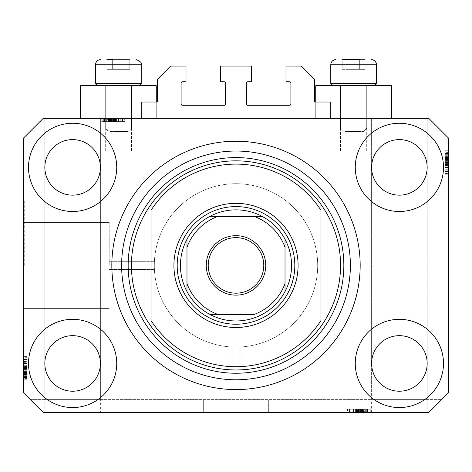 <?xml version="1.0" encoding="UTF-8"?>
<svg xmlns="http://www.w3.org/2000/svg" width="472" height="472" viewBox="0 0 472 472"><rect width="100%" height="100%" fill="white"/><g stroke="black" fill="none" stroke-linecap="round" stroke-linejoin="round"><path stroke-width="0.35" stroke-dasharray="2.36 1.77" d="M141.234 102.023L141.234 118.366L330.766 118.366L330.766 102.023L315.733 102.023A1.31 1.31 0 0 1 314.423 100.719L314.423 79.148L301.354 66.08L285.997 66.08L285.997 81.762L289.59 81.762A1.31 1.31 0 0 1 290.899 83.072L290.899 103.987A1.31 1.31 0 0 1 289.59 105.291L247.765 105.291A1.31 1.31 0 0 1 246.455 103.987L246.455 83.072A1.31 1.31 0 0 1 247.765 81.762L251.358 81.762L251.358 66.08L220.642 66.08L220.642 81.762L224.235 81.762A1.31 1.31 0 0 1 225.545 83.072L225.545 103.987A1.31 1.31 0 0 1 224.235 105.291L182.41 105.291A1.31 1.31 0 0 1 181.1 103.987L181.1 83.072A1.31 1.31 0 0 1 182.41 81.762L186.003 81.762L186.003 66.08L170.646 66.08L157.577 79.148L157.577 100.719A1.31 1.31 0 0 1 156.267 102.023L141.234 102.023M141.234 118.366L330.766 118.366M236 347.103L240.083 346.997L240.083 400.038L231.917 400.038L240.083 400.038L231.917 400.038L240.083 400.038L240.083 346.997L231.917 346.997L231.917 400.038L231.917 346.997L236 347.103A81.691 81.691 0 0 0 317.691 265.411A81.691 81.691 0 0 0 236 183.714A81.691 81.691 0 0 0 154.309 265.411C154.421 270.674 154.421 270.674 154.309 265.411C154.421 270.674 154.421 270.674 154.309 265.411C154.421 270.674 154.421 270.674 154.309 265.411C154.421 270.674 154.421 270.674 154.309 265.411A81.691 81.691 0 0 0 236 347.103A81.691 81.691 0 0 0 317.691 265.411A81.691 81.691 0 0 0 236 183.714A81.691 81.691 0 0 0 154.309 265.411A81.691 81.691 0 0 0 236 347.103M268.674 400.038L268.674 412.457L203.326 412.457L268.674 412.457L203.326 412.457L268.674 412.457L268.674 400.038L203.326 400.038L203.326 412.457L203.326 400.038L268.674 400.038M231.917 346.997L240.083 346.997L231.917 346.997M109.215 265.411L109.215 222.406L109.215 265.411M24.255 265.411L24.255 200.057L24.255 265.411M23.6 265.411L23.6 200.057L23.6 265.411M44.84 412.457L44.84 363.44L44.84 399.383L100.388 399.383L100.388 363.44C101.51 371.564 93.173 390.834 72.617 391.217C52.056 390.834 43.725 371.564 44.84 363.44A27.777 27.777 0 0 1 72.617 335.663A27.777 27.777 0 0 1 100.388 363.44C101.51 371.564 93.173 390.834 72.617 391.217C52.056 390.834 43.725 371.564 44.84 363.44C43.725 355.316 52.056 336.046 72.617 335.663C93.173 336.046 101.51 355.316 100.388 363.44A27.777 27.777 0 0 1 72.617 391.217A27.777 27.777 0 0 1 44.84 363.44C43.725 355.316 52.056 336.046 72.617 335.663C93.173 336.046 101.51 355.316 100.388 363.44C101.51 355.316 93.173 336.046 72.617 335.663C52.056 336.046 43.725 355.316 44.84 363.44L44.84 167.377L44.84 363.44C43.725 371.564 52.056 390.834 72.617 391.217C93.173 390.834 101.51 371.564 100.388 363.44L100.388 167.377C101.51 175.501 93.173 194.777 72.617 195.154C52.056 194.777 43.725 175.501 44.84 167.377A27.777 27.777 0 0 1 72.617 139.606A27.777 27.777 0 0 1 100.388 167.377C101.51 175.501 93.173 194.777 72.617 195.154C52.056 194.777 43.725 175.501 44.84 167.377C43.725 159.253 52.056 139.983 72.617 139.606C93.173 139.983 101.51 159.253 100.388 167.377A27.777 27.777 0 0 1 72.617 195.154A27.777 27.777 0 0 1 44.84 167.377C43.725 159.253 52.056 139.983 72.617 139.606C93.173 139.983 101.51 159.253 100.388 167.377C101.51 159.253 93.173 139.983 72.617 139.606C52.056 139.983 43.725 159.253 44.84 167.377L44.84 118.366L44.84 167.377C43.725 175.501 52.056 194.777 72.617 195.154C93.173 194.777 101.51 175.501 100.388 167.377C101.51 159.253 93.173 139.983 72.617 139.606C52.056 139.983 43.725 159.253 44.84 167.377C43.725 175.501 52.056 194.777 72.617 195.154C93.173 194.777 101.51 175.501 100.388 167.377L100.388 118.366L44.84 118.366L100.388 118.366L44.84 118.366L100.388 118.366L100.388 363.44C101.51 355.316 93.173 336.046 72.617 335.663C52.056 336.046 43.725 355.316 44.84 363.44C43.725 371.564 52.056 390.834 72.617 391.217C93.173 390.834 101.51 371.564 100.388 363.44L100.388 412.457L44.84 412.457L100.388 412.457M371.611 412.457L371.611 363.44L371.611 399.383L427.16 399.383L427.16 363.44C428.275 371.564 419.944 390.834 399.383 391.217C378.827 390.834 370.49 371.564 371.611 363.44A27.777 27.777 0 0 1 399.383 335.663A27.777 27.777 0 0 1 427.16 363.44C428.275 371.564 419.944 390.834 399.383 391.217C378.827 390.834 370.49 371.564 371.611 363.44C370.49 355.316 378.827 336.046 399.383 335.663C419.944 336.046 428.275 355.316 427.16 363.44A27.777 27.777 0 0 1 399.383 391.217A27.777 27.777 0 0 1 371.611 363.44C370.49 355.316 378.827 336.046 399.383 335.663C419.944 336.046 428.275 355.316 427.16 363.44C428.275 355.316 419.944 336.046 399.383 335.663C378.827 336.046 370.49 355.316 371.611 363.44L371.611 167.377L371.611 363.44C370.49 371.564 378.827 390.834 399.383 391.217C419.944 390.834 428.275 371.564 427.16 363.44L427.16 167.377C428.275 175.501 419.944 194.777 399.383 195.154C378.827 194.777 370.49 175.501 371.611 167.377A27.777 27.777 0 0 1 399.383 139.606A27.777 27.777 0 0 1 427.16 167.377C428.275 175.501 419.944 194.777 399.383 195.154C378.827 194.777 370.49 175.501 371.611 167.377C370.49 159.253 378.827 139.983 399.383 139.606C419.944 139.983 428.275 159.253 427.16 167.377A27.777 27.777 0 0 1 399.383 195.154A27.777 27.777 0 0 1 371.611 167.377C370.49 159.253 378.827 139.983 399.383 139.606C419.944 139.983 428.275 159.253 427.16 167.377C428.275 159.253 419.944 139.983 399.383 139.606C378.827 139.983 370.49 159.253 371.611 167.377L371.611 118.366L371.611 167.377C370.49 175.501 378.827 194.777 399.383 195.154C419.944 194.777 428.275 175.501 427.16 167.377C428.275 159.253 419.944 139.983 399.383 139.606C378.827 139.983 370.49 159.253 371.611 167.377C370.49 175.501 378.827 194.777 399.383 195.154C419.944 194.777 428.275 175.501 427.16 167.377L427.16 118.366L371.611 118.366L427.16 118.366L371.611 118.366L427.16 118.366L427.16 363.44C428.275 355.316 419.944 336.046 399.383 335.663C378.827 336.046 370.49 355.316 371.611 363.44C370.49 371.564 378.827 390.834 399.383 391.217C419.944 390.834 428.275 371.564 427.16 363.44L427.16 412.457L371.611 412.457L427.16 412.457M28.503 363.44A44.114 44.114 0 0 0 72.617 407.554A44.114 44.114 0 0 0 116.731 363.44A44.114 44.114 0 0 0 72.617 319.326A44.114 44.114 0 0 0 28.503 363.44A44.114 44.114 0 0 0 72.617 407.554A44.114 44.114 0 0 0 116.731 363.44A44.114 44.114 0 0 0 72.617 319.326A44.114 44.114 0 0 0 28.503 363.44A44.114 44.114 0 0 0 72.617 407.554A44.114 44.114 0 0 0 116.731 363.44A44.114 44.114 0 0 0 72.617 319.326A44.114 44.114 0 0 0 28.503 363.44M355.268 363.44A44.114 44.114 0 0 0 399.383 407.554A44.114 44.114 0 0 0 443.497 363.44A44.114 44.114 0 0 0 399.383 319.326A44.114 44.114 0 0 0 355.268 363.44A44.114 44.114 0 0 0 399.383 407.554A44.114 44.114 0 0 0 443.497 363.44A44.114 44.114 0 0 0 399.383 319.326A44.114 44.114 0 0 0 355.268 363.44A44.114 44.114 0 0 0 399.383 407.554A44.114 44.114 0 0 0 443.497 363.44A44.114 44.114 0 0 0 399.383 319.326A44.114 44.114 0 0 0 355.268 363.44M355.268 167.377A44.114 44.114 0 0 0 399.383 211.491A44.114 44.114 0 0 0 443.497 167.377A44.114 44.114 0 0 0 399.383 123.263A44.114 44.114 0 0 0 355.268 167.377A44.114 44.114 0 0 0 399.383 211.491A44.114 44.114 0 0 0 443.497 167.377A44.114 44.114 0 0 0 399.383 123.263A44.114 44.114 0 0 0 355.268 167.377A44.114 44.114 0 0 0 399.383 211.491A44.114 44.114 0 0 0 443.497 167.377A44.114 44.114 0 0 0 399.383 123.263A44.114 44.114 0 0 0 355.268 167.377M28.503 167.377A44.114 44.114 0 0 0 72.617 211.491A44.114 44.114 0 0 0 116.731 167.377A44.114 44.114 0 0 0 72.617 123.263A44.114 44.114 0 0 0 28.503 167.377A44.114 44.114 0 0 0 72.617 211.491A44.114 44.114 0 0 0 116.731 167.377A44.114 44.114 0 0 0 72.617 123.263A44.114 44.114 0 0 0 28.503 167.377A44.114 44.114 0 0 0 72.617 211.491A44.114 44.114 0 0 0 116.731 167.377A44.114 44.114 0 0 0 72.617 123.263A44.114 44.114 0 0 0 28.503 167.377M315.733 102.023L315.733 118.366L315.733 85.686L391.542 85.686L353.634 85.686L391.542 85.686L391.542 118.366L315.733 118.366L391.542 118.366M353.634 151.04L366.709 151.04L353.634 151.04M156.267 102.023L156.267 118.366L118.366 118.366L156.267 118.366L156.267 85.686L80.458 85.686L131.434 85.686L80.458 85.686L80.458 118.366L156.267 118.366L80.458 118.366M118.366 151.04L105.291 151.04L118.366 151.04M111.829 265.411A124.171 124.171 0 0 0 236 389.583A124.171 124.171 0 0 0 360.171 265.411A124.171 124.171 0 0 0 236 141.234A124.171 124.171 0 0 0 111.829 265.411A124.171 124.171 0 0 1 236 141.234A124.171 124.171 0 0 1 360.171 265.411A124.171 124.171 0 0 1 236 389.583A124.171 124.171 0 0 1 111.829 265.411A124.171 124.171 0 0 1 236 141.234A124.171 124.171 0 0 1 360.171 265.411A124.171 124.171 0 0 1 236 389.583A124.171 124.171 0 0 1 111.829 265.411M43.206 412.457L428.794 412.457L43.206 412.457L428.794 412.457L448.4 392.851L448.4 137.971L428.794 118.366L43.206 118.366L23.6 137.971L23.6 392.851L43.206 412.457M363.611 412.457L346.802 412.457L363.611 412.457L363.611 409.189L370.272 409.189L370.272 412.457L346.802 412.457L370.272 412.457L346.802 412.457L370.272 412.457L353.044 412.457L370.272 412.457L364.927 412.457L370.272 412.457L370.272 409.189L361.658 409.189L361.658 412.457M358.413 409.189L369.977 409.189L347.103 409.189L369.977 409.189L347.103 409.189L347.103 412.457L369.977 412.457L347.103 412.457L369.977 412.457L347.103 412.457L369.977 412.457L347.103 412.457L369.977 412.457L347.103 412.457L347.522 412.457L347.522 409.189L358.413 409.189L358.413 412.457M361.658 409.189L353.044 409.189L370.272 409.189L364.927 409.189L364.626 412.457L367.894 412.457L353.044 412.457L364.909 412.457L364.927 409.189L364.626 409.189L364.626 412.457M120.236 118.366L102.023 118.366L124.897 118.366L102.023 118.366L120.236 118.366L120.236 121.629L102.023 121.629L102.023 118.366L125.198 118.366L101.728 118.366L125.198 118.366L101.728 118.366L124.897 118.366L102.023 118.366L124.897 118.366L124.478 118.366L124.478 121.629L113.587 121.629L113.587 118.366M107.374 121.629L118.956 121.629L101.728 121.629L118.956 121.629L101.728 121.629L107.073 121.629L107.091 118.366L101.728 118.366L118.956 118.366L107.091 118.366L107.073 121.629L107.374 121.629L107.374 118.366M119.145 121.629L108.743 121.629L108.725 118.366L102.023 118.366L124.897 118.366L104.695 118.366L122.224 118.366L104.695 118.366L108.725 118.366L108.743 121.629L102.023 121.629L102.023 118.366L124.897 118.366L101.728 118.366L124.897 118.366L124.897 121.629L124.897 118.366L124.897 121.629L102.023 121.629L102.023 118.366L102.023 121.629L102.023 118.366L102.023 121.629L102.023 118.366L102.023 121.629L105.291 121.629L105.291 118.366L105.291 121.629L105.291 118.366L105.291 121.629L105.291 118.366L105.291 121.629L102.023 121.629L102.023 118.366L102.023 121.629L124.897 121.629L124.897 118.366L124.897 121.629L124.478 121.629L124.897 121.629L124.897 118.366L124.897 121.629L119.145 121.629L119.145 118.366M448.4 169.247L448.4 151.04L448.4 173.914L448.4 151.04L448.4 169.247L445.131 169.247L445.131 151.04L448.4 151.04L448.4 174.209L448.4 150.745L448.4 174.209L448.4 150.745L448.4 174.209L448.4 150.745L448.4 173.914L448.4 151.04L448.4 173.914L448.4 151.04L448.4 173.914L448.4 173.489L445.131 173.489L445.131 162.604L448.4 162.604M448.4 156.108L448.4 165.595L448.4 156.108L445.131 156.108L445.131 150.745L448.4 150.745L445.131 150.745L445.131 152.356L448.4 152.356M448.4 157.754L448.4 173.914L448.4 157.754L445.131 157.754L445.131 151.04L448.4 151.04L448.4 173.914L445.131 173.914L448.4 173.914L445.131 173.914L445.131 158.385L448.4 158.385M23.6 361.57L23.6 379.777L23.6 356.903L23.6 379.777L23.6 361.57L26.869 361.57L26.869 379.777L23.6 379.777L23.6 356.608L23.6 380.078L23.6 356.608L23.6 380.078L23.6 356.608L23.6 380.078L23.6 356.903L23.6 379.777L23.6 356.903L23.6 357.328L26.869 357.328L26.869 368.219L23.6 368.219M23.6 374.709L23.6 362.844L23.6 374.709L26.869 374.709L26.869 380.078L23.6 380.078L23.6 356.903L23.6 379.777L23.6 356.903L23.6 379.777L26.869 379.777L26.869 376.508L23.6 376.508L26.869 376.508L26.869 379.777L23.6 379.777L26.869 379.777L26.869 376.508L23.6 376.508L26.869 376.508L26.869 379.777L23.6 379.777L26.869 379.777L26.869 363.145L23.6 363.145L26.869 363.145L26.869 365.8L23.6 365.8M26.869 365.8L26.869 379.777L26.869 356.903L23.6 356.903L23.6 380.078L26.869 380.078L26.869 371.458L23.6 371.458L23.6 377.7L23.6 371.452L26.869 371.452L26.869 362.844L23.6 362.844L26.869 362.844L26.869 371.287L23.6 371.287M154.309 265.411C154.421 260.143 154.421 260.143 154.309 265.411C154.421 260.143 154.421 260.143 154.309 265.411C154.421 260.143 154.421 260.143 154.309 265.411C154.421 260.143 154.421 260.143 154.309 265.411A81.691 81.691 0 0 0 236 347.103A81.691 81.691 0 0 0 317.691 265.411A81.691 81.691 0 0 0 236 183.714A81.691 81.691 0 0 0 154.309 265.411A81.691 81.691 0 0 0 236 347.103A81.691 81.691 0 0 0 317.691 265.411A81.691 81.691 0 0 0 236 183.714A81.691 81.691 0 0 0 154.309 265.411M26.869 371.287L26.869 380.078L26.869 374.727L23.6 374.727M26.869 371.452L26.869 377.7L26.869 371.452L23.6 371.452M26.869 374.727L26.869 365.222L23.6 365.222L26.869 365.222L26.869 367.257L23.6 367.257M26.869 377.7L23.6 377.7L26.869 377.7M26.869 367.257L26.869 356.608L26.869 363.735L23.6 363.735L26.869 363.735L26.869 359.281L26.869 370.272L26.869 359.286L23.6 359.286L23.6 377.399L23.6 359.281L23.6 377.399L23.6 359.281L23.6 370.272L23.6 359.286L26.869 359.281L26.869 377.399L26.869 359.281L26.869 368.679L23.6 368.679L26.869 368.679L26.869 377.399L23.6 377.399L26.869 377.399L26.869 368.296L23.6 368.296L26.869 368.296L26.869 363.127L23.6 363.127L26.869 363.127L26.869 359.281L23.6 359.281L26.869 359.281L26.869 362.927L23.6 362.927M26.869 366.113L23.6 366.113M26.869 365.818L23.6 365.818M26.869 367.759L23.6 367.759M26.869 371.157L23.6 371.157M26.869 368.219L26.869 379.777L23.6 379.777L26.869 379.777L26.869 376.508L23.6 376.508L26.869 376.508L26.869 379.777L23.6 379.777L26.869 379.777L23.6 379.777L26.869 379.777L26.869 372.945L23.6 372.945L26.869 372.945L26.869 379.777L23.6 379.777L26.869 379.777L26.869 356.903L23.6 356.903L26.869 356.903L26.869 379.777L23.6 379.777L26.869 379.777L26.869 356.903L23.6 356.903L26.869 356.903L26.869 357.328L26.869 356.903L23.6 356.903L26.869 356.903L26.869 362.655L23.6 362.655M26.869 374.432L23.6 374.432M26.869 375.116L23.6 375.116M26.869 373.612L23.6 373.612M26.869 362.844L26.869 367.599L23.6 367.588L26.869 367.599L26.869 362.844L23.6 362.844M26.869 367.894L23.6 367.894M26.869 362.927L26.869 380.078L26.869 356.608L26.869 380.078L26.869 356.608L26.869 380.078L26.869 368.644L23.6 368.638L26.869 368.644L26.869 374.709M26.869 363.617L23.6 363.617L26.869 363.617L26.869 370.272L23.6 370.272L26.869 370.272L26.869 363.617M26.869 360.036L26.869 377.104L26.869 360.036L23.6 360.036L23.6 359.576L23.6 377.104L23.6 360.036M26.869 359.576L23.6 359.576L23.6 366.408L23.6 359.576L26.869 359.576L26.869 366.408L26.869 359.576L23.6 359.576L26.869 359.576M26.869 362.655L26.869 379.777L26.869 356.903L26.869 377.104L23.6 377.104L23.6 369.086L23.6 377.104L26.869 377.104L26.869 369.086L26.869 377.104L23.6 377.104M26.869 368.184L23.6 368.184M26.869 373.771L23.6 373.771M26.869 376.485L23.6 376.485L26.869 376.485M26.869 356.608L23.6 356.608M26.869 368.366L23.6 368.366L26.869 368.366M26.869 376.579L23.6 376.579L26.869 376.579M26.869 377.104L26.869 356.903L26.869 380.078L23.6 380.078L26.869 380.078L23.6 380.078L26.869 380.078L26.869 378.461L23.6 378.461M26.869 367.452L23.6 367.452M26.869 373.063L23.6 373.063M26.869 366.408L23.6 366.408M26.869 363.033L23.6 363.033M26.869 366.195L23.6 366.195M26.869 369.086L23.6 369.086M26.869 373.081L23.6 373.081M26.869 376.815L23.6 376.815M26.869 368.644L23.6 368.644M26.869 378.461L26.869 356.903L26.869 379.777L26.869 356.903L26.869 379.777L23.6 379.777L26.869 379.777L23.6 379.777L26.869 379.777L26.869 356.903L23.6 356.903L26.869 356.903L23.6 356.903L26.869 356.903L26.869 379.777L23.6 379.777L26.869 379.777L26.869 361.57M26.869 372.349L23.6 372.349M26.869 372.054L23.6 372.054M26.869 377.399L23.6 377.399L26.869 377.399M26.869 373.482L23.6 373.482M26.869 362.874L23.6 362.874M26.869 363.44L23.6 363.44M26.869 365.251L23.6 365.251M26.869 367.953L23.6 367.953M26.869 373.417L23.6 373.417M26.869 356.903L23.6 356.903L26.869 356.903M26.869 375.14L23.6 375.14M26.869 379.777L23.6 379.777L26.869 379.777M26.869 372.945L23.6 372.945M26.869 370.272L23.6 370.272L26.869 370.272M26.869 359.286L23.6 359.286M26.869 372.65L23.6 372.65M26.869 375.677L23.6 375.677M26.869 372.432L23.6 372.432M445.131 152.356L445.131 157.872L448.4 157.872L445.131 158.167L448.4 158.167M445.131 158.167L445.131 153.418L448.4 153.418L448.4 171.537L448.4 153.418L448.4 171.537L448.4 153.418L445.131 153.418L445.131 155.14L448.4 155.14M445.131 155.14L445.131 173.914L448.4 173.914L445.131 173.914L445.131 151.04L445.131 173.914L448.4 173.914L445.131 173.914L445.131 173.489L445.131 173.914L448.4 173.914L445.131 173.914L445.131 168.162L448.4 168.162M445.131 158.385L445.131 150.745L445.131 156.09L448.4 156.09M445.131 156.09L445.131 167.973L445.131 151.04L448.4 151.04L445.131 151.04L445.131 157.872L448.4 157.872L445.131 157.872L445.131 151.04L448.4 151.04L445.131 151.04L445.131 154.309L448.4 154.309L445.131 154.309L445.131 151.04L448.4 151.04L445.131 151.04L445.131 167.678L448.4 167.678L445.131 167.678L445.131 165.023L448.4 165.023M445.131 165.023L445.131 150.745L445.131 174.209L445.131 160.545L445.131 171.531L448.4 171.531L448.4 160.545L448.4 171.531L445.131 171.537L445.131 153.418L445.131 171.537L445.131 162.138L448.4 162.138L445.131 162.138L445.131 153.418L445.131 162.521L448.4 162.521L445.131 162.521L445.131 167.696L448.4 167.696L445.131 167.696L445.131 171.537L448.4 171.537L445.131 171.537L445.131 167.89L448.4 167.89M445.131 167.2L448.4 167.2L445.131 167.2L445.131 160.545L448.4 160.545L445.131 160.545L445.131 167.2M445.131 156.385L448.4 156.385M445.131 162.604L445.131 150.745L445.131 174.209L445.131 150.745L445.131 159.359L445.131 153.117L448.4 153.117L448.4 165.595L448.4 153.117L445.131 153.117L445.131 159.365L448.4 159.359L445.131 159.365L445.131 167.973L448.4 167.973L445.131 167.973L445.131 163.218L448.4 163.229L445.131 162.923L448.4 162.923M445.131 155.701L448.4 155.701M445.131 157.211L448.4 157.211M445.131 162.923L445.131 165.595L448.4 165.595L445.131 165.595L445.131 163.566L448.4 163.566M445.131 163.566L445.131 162.179L448.4 162.179M445.131 162.179L445.131 156.108M445.131 167.082L448.4 167.082L445.131 167.082M445.131 164.704L448.4 164.704M445.131 164.999L448.4 164.999M445.131 163.064L448.4 163.064M445.131 159.666L448.4 159.666M445.131 167.89L445.131 150.745L445.131 173.914L445.131 151.04L448.4 151.04L445.131 151.04L448.4 151.04L445.131 151.04L448.4 151.04L445.131 151.04L448.4 151.04L445.131 151.04L445.131 173.914L448.4 173.914L445.131 173.914L448.4 173.914L445.131 173.914L445.131 151.04L448.4 151.04L445.131 151.04L445.131 173.914L448.4 173.914L445.131 173.914L445.131 155.683L448.4 155.683M445.131 154.309L448.4 154.309L445.131 154.309M445.131 150.745L448.4 150.745L445.131 150.745M445.131 167.973L448.4 167.973M445.131 159.53L448.4 159.53M445.131 159.365L445.131 165.595L445.131 159.365L448.4 159.365M448.4 171.242L448.4 153.713L448.4 171.242L448.4 164.409L448.4 171.242L445.131 171.242L448.4 171.242L445.131 171.242L445.131 164.409L445.131 171.242L448.4 171.242M445.131 153.713L448.4 153.713L448.4 161.737L448.4 153.713L445.131 153.713L448.4 153.713M445.131 170.787L448.4 170.787M445.131 162.633L448.4 162.633M445.131 157.046L448.4 157.046M445.131 154.332L448.4 154.332L445.131 154.332M445.131 162.173L448.4 162.173L445.131 162.173M445.131 174.209L448.4 174.209M445.131 162.457L448.4 162.457L445.131 162.457M445.131 154.238L448.4 154.238L445.131 154.238M445.131 168.162L445.131 163.371L448.4 163.371M445.131 163.371L445.131 157.754M445.131 161.737L448.4 161.737M445.131 164.409L448.4 164.409M445.131 167.784L448.4 167.784M445.131 164.628L448.4 164.628M445.131 157.737L448.4 157.737M445.131 154.002L448.4 154.002M445.131 153.418L448.4 153.418L445.131 153.418M445.131 158.468L448.4 158.468M445.131 158.763L448.4 158.763M445.131 157.335L448.4 157.318M445.131 167.943L448.4 167.943M445.131 167.377L448.4 167.377M445.131 165.566L448.4 165.566M445.131 162.869L448.4 162.869M445.131 157.406L448.4 157.406M445.131 155.683L445.131 173.914L445.131 151.04L448.4 151.04L445.131 151.04L445.131 157.872L445.131 151.04L448.4 151.04L445.131 151.04L445.131 173.914L448.4 173.914L445.131 173.914L448.4 173.914L445.131 173.914L445.131 151.04L448.4 151.04L445.131 151.04L445.131 169.247M445.131 151.04L448.4 151.04L445.131 151.04M445.131 157.872L448.4 157.872M445.131 160.545L448.4 160.545L445.131 160.545M445.131 171.531L448.4 171.531M113.162 121.629L125.198 121.629L101.728 121.629L101.728 118.366L101.728 121.629L101.728 118.366L101.728 121.629L105.315 121.629L105.315 118.366L105.315 121.629L113.162 121.629L113.162 118.366L113.162 121.629L125.198 121.629L125.198 118.366L125.198 121.629L113.439 121.629L113.439 118.366L113.439 121.629L105.221 121.629L105.221 118.366L105.221 121.629L101.728 121.629L113.162 121.629L113.162 118.366M110.342 121.629L110.342 118.366M125.198 121.629L101.728 121.629L122.519 121.629L104.4 121.629L122.519 121.629L104.4 121.629L118.932 121.629L118.956 118.366L118.932 121.629L125.198 121.629L125.198 118.366M110.513 121.629L110.513 118.366M116.578 118.366L110.354 118.366L116.578 118.366L116.578 121.629L116.578 118.366M110.354 121.629L110.354 118.366L104.105 118.366L110.354 118.366L110.354 121.629M104.105 121.629L104.105 118.366L104.105 121.629M118.661 121.629L118.661 118.366L118.661 121.629M116.006 121.629L116.006 118.366L115.988 121.629M118.065 121.629L118.065 118.366L118.065 121.629M115.687 121.629L115.687 118.366M114.047 121.629L114.047 118.366M110.649 121.629L110.649 118.366M113.587 121.629L102.023 121.629L124.897 121.629L106.666 121.629L106.684 118.366L106.666 121.629L124.897 121.629L124.897 118.366L124.897 121.629L104.695 121.629L122.224 121.629L104.695 121.629L104.695 118.366L104.695 121.629L112.719 121.629L104.695 121.629L104.695 118.366M108.194 121.629L108.194 118.366M114.212 121.629L114.212 118.366M114.206 121.629L114.206 118.366M113.905 121.629L113.905 118.366M114.549 121.629L114.549 118.366M104.695 121.629L124.897 121.629L102.023 121.629L102.023 118.366L102.023 121.629L108.855 121.629L102.023 121.629L102.023 118.366L102.023 121.629L102.023 118.366L102.023 121.629L102.023 118.366L102.023 121.629L124.897 121.629L124.897 118.366L124.897 121.629L102.023 121.629L102.023 118.366L102.023 121.629L124.897 121.629L124.897 118.366L124.897 121.629L124.897 118.366L124.897 121.629L102.023 121.629L102.023 118.366L102.023 121.629L124.897 121.629L124.897 118.366L124.897 121.629L102.023 121.629L102.023 118.366L102.023 121.629L120.236 121.629M108.855 121.629L124.897 121.629L101.728 121.629L108.855 121.629L108.855 118.366M118.189 118.366L104.4 118.366L122.519 118.366L104.4 118.366L122.519 118.366L118.189 118.366L118.189 121.629L111.528 121.629L111.528 118.366L111.528 121.629L122.519 121.629L122.519 118.366L122.519 121.629L122.519 118.366L122.519 121.629L118.189 121.629L118.189 118.366M122.224 121.629L122.224 118.366L115.392 118.366L122.224 118.366L122.224 121.629L115.392 121.629L122.224 121.629L122.224 118.366L122.224 121.629M121.77 121.629L121.77 118.366M113.622 121.629L113.622 118.366M108.029 121.629L108.029 118.366M113.121 121.629L113.121 118.366L113.121 121.629M118.678 121.629L118.678 118.366L118.678 121.629M113.51 121.629L113.51 118.366L113.51 121.629M104.4 121.629L104.4 118.366L104.4 121.629M114.354 121.629L114.354 118.366M115.392 121.629L115.392 118.366M118.773 121.629L118.773 118.366M115.61 121.629L115.61 118.366M112.719 121.629L112.719 118.366M104.985 121.629L104.985 118.366M101.728 121.629L101.728 118.366L101.728 121.629M109.451 121.629L109.451 118.366M109.746 121.629L109.746 118.366M108.318 121.629L108.318 118.366M118.366 121.629L118.366 118.366M118.873 121.629L118.873 118.366M116.555 121.629L116.555 118.366M113.852 121.629L113.852 118.366M108.389 121.629L108.389 118.366M102.023 121.629L102.023 118.366L102.023 121.629M111.528 121.629L111.528 118.366L111.528 121.629M122.519 121.629L122.519 118.366M103.344 121.629L103.344 118.366M109.156 121.629L109.156 118.366M106.129 121.629L106.129 118.366M124.897 121.629L124.897 118.366L124.897 121.629M109.374 121.629L109.374 118.366M352.855 409.189L369.977 409.189L369.977 412.457L369.977 409.189L369.977 412.457L369.977 409.189L369.977 412.457L369.977 409.189L369.977 412.457L369.977 409.189L369.977 412.457L369.977 409.189L369.977 412.457L369.977 409.189L369.977 412.457L369.977 409.189L369.977 412.457L369.977 409.189L347.103 409.189L347.103 412.457L347.103 409.189L347.103 412.457L347.103 409.189L347.522 409.189L347.103 409.189L347.103 412.457L347.103 409.189L352.855 409.189L352.855 412.457M366.709 409.189L366.709 412.457L366.709 409.189M356.313 409.189L353.044 409.189L353.044 412.457L353.044 409.189L353.935 409.189L353.935 412.457L353.935 409.189L356.313 409.189L356.313 412.457M361.487 409.189L361.487 412.457M361.646 409.189L367.894 409.189L361.646 409.189L361.646 412.457L355.422 412.457L367.894 412.457L361.646 412.457L361.646 409.189M364.626 409.189L353.044 409.189L358.095 409.189L355.422 409.189L355.422 412.457L355.422 409.189L357.452 409.189L357.452 412.457M367.894 409.189L367.894 412.457L367.894 409.189M353.339 409.189L353.339 412.457L353.339 409.189M355.994 409.189L355.994 412.457L356.012 409.189M357.953 409.189L357.953 412.457M361.351 409.189L361.351 412.457M365.316 409.189L365.316 412.457M363.806 409.189L363.806 412.457M357.788 409.189L357.788 412.457M370.272 409.189L349.481 409.189L367.599 409.189L349.481 409.189L367.599 409.189L353.068 409.189L353.044 412.457L353.068 409.189L346.802 409.189L346.802 412.457L346.802 409.189L358.561 409.189L358.561 412.457L358.561 409.189L366.779 409.189L366.779 412.457L366.779 409.189L370.272 409.189L370.272 412.457L370.272 409.189L366.685 409.189L366.685 412.457L366.685 409.189L358.838 409.189L358.838 412.457L358.838 409.189L370.272 409.189L346.802 409.189L370.272 409.189L370.272 412.457M357.794 409.189L357.794 412.457M358.095 409.189L358.095 412.457M357.452 409.189L358.838 409.189L358.838 412.457M363.145 409.189L363.145 412.457L363.145 409.189M353.811 412.457L360.472 412.457L349.481 412.457L353.811 412.457L353.811 409.189M360.472 409.189L360.472 412.457L360.472 409.189M358.838 409.189L346.802 409.189L353.935 409.189L349.481 409.189L349.481 412.457L367.599 412.457L349.481 412.457L367.599 412.457L349.481 412.457L349.481 409.189L349.481 412.457L349.481 409.189L353.127 409.189L353.127 412.457M350.23 409.189L367.304 409.189L350.23 409.189L350.23 412.457L349.776 412.457L367.304 412.457L350.23 412.457M349.776 409.189L349.776 412.457L356.608 412.457L349.776 412.457L349.776 409.189L356.608 409.189L349.776 409.189L349.776 412.457L349.776 409.189M367.304 409.189L347.103 409.189L369.977 409.189L347.103 409.189L367.304 409.189L367.304 412.457L359.281 412.457L367.304 412.457L367.304 409.189L363.275 409.189L363.257 412.457L363.275 409.189L359.281 409.189L367.304 409.189L367.304 412.457M358.378 409.189L358.378 412.457M363.971 409.189L363.971 412.457M358.879 409.189L358.879 412.457L358.879 409.189M353.322 409.189L353.322 412.457L353.322 409.189M358.49 409.189L358.49 412.457L358.49 409.189M367.599 409.189L367.599 412.457M357.646 409.189L357.646 412.457M356.608 409.189L356.608 412.457M353.227 409.189L353.227 412.457M356.389 409.189L356.389 412.457M359.281 409.189L359.281 412.457M367.015 409.189L367.015 412.457M369.977 409.189L369.977 412.457L369.977 409.189M347.103 409.189L347.103 412.457L347.103 409.189M362.549 409.189L362.549 412.457M362.254 409.189L362.254 412.457M363.682 409.189L363.682 412.457M346.802 409.189L346.802 412.457M353.634 409.189L353.634 412.457M353.127 409.189L355.445 409.189L355.445 412.457M355.445 409.189L358.148 409.189L358.148 412.457M358.148 409.189L363.611 409.189M30.137 399.383L441.863 399.383L30.137 399.383M427.16 399.383L371.611 399.383M100.388 399.383L44.84 399.383M128.266 59.543L106.926 59.543L129.8 59.543L106.926 59.543L124.083 59.543L126.938 59.985L129.8 59.543L106.926 59.543L128.266 59.543M109.876 131.434L128.166 131.434L109.876 131.434M129.682 128.166L105.291 128.166L129.682 128.166M107.044 85.686L131.434 85.686L107.044 85.686M100.477 85.686L139.016 85.686L100.477 85.686M138.172 83.461L95.491 83.461L138.172 83.461M112.643 59.543L112.643 69.349L129.8 69.349L106.926 69.349L129.8 69.349L129.8 59.543L106.926 59.543L106.926 69.349L112.643 69.349L112.643 59.543L124.083 59.543L126.938 59.985L129.8 59.543L129.8 69.349L124.083 69.349L124.083 59.543L124.083 69.349L112.643 69.349L112.643 59.543L112.643 69.349L106.926 69.349L106.926 59.543M363.54 59.543L342.2 59.543L365.074 59.543L342.2 59.543L359.357 59.543L362.213 59.985L365.074 59.543L342.2 59.543L359.357 59.543L342.2 59.543L342.2 69.349L359.357 69.349L347.917 69.349L347.917 59.543L363.54 59.543M345.15 131.434L363.44 131.434L345.15 131.434M364.956 128.166L340.566 128.166L364.956 128.166M342.318 85.686L366.709 85.686L342.318 85.686M335.751 85.686L374.29 85.686L335.751 85.686M373.446 83.461L330.766 83.461L373.446 83.461M359.357 59.543L359.357 69.349L359.357 59.543L359.357 69.349L347.917 69.349L359.357 69.349L359.357 59.543L362.213 59.985L365.074 59.543L365.074 69.349L359.357 69.349L365.074 69.349L359.357 69.349L365.074 69.349L365.074 59.543L347.917 59.543L347.917 69.349L342.2 69.349L342.2 59.543M376.508 83.461L330.766 83.461L330.766 64.77L376.508 64.77L330.766 64.77L376.508 64.77L376.508 83.461L374.29 85.686M347.917 69.349L347.917 59.543L347.917 69.349M141.234 83.461L95.491 83.461L95.491 64.77L141.234 64.77L95.491 64.77L141.234 64.77L141.234 83.461L139.016 85.686M124.083 69.349L124.083 59.543L124.083 69.349M177.183 265.411A58.817 58.817 0 0 0 236 324.229A58.817 58.817 0 0 0 294.817 265.411A58.817 58.817 0 0 0 236 206.588A58.817 58.817 0 0 0 177.183 265.411A58.817 58.817 0 0 0 236 324.229A58.817 58.817 0 0 0 294.817 265.411A58.817 58.817 0 0 0 236 206.588A58.817 58.817 0 0 0 177.183 265.411A58.817 58.817 0 0 0 236 324.229A58.817 58.817 0 0 0 294.817 265.411A58.817 58.817 0 0 0 236 206.588A58.817 58.817 0 0 0 177.183 265.411M151.04 326.364A104.566 104.566 0 0 0 320.96 326.364M320.96 204.453A104.566 104.566 0 0 0 151.04 204.453A104.566 104.566 0 0 1 320.96 204.453M320.96 210.246L320.96 320.577M151.04 210.246L151.04 320.577M208.223 265.411A27.777 27.777 0 0 0 236 293.183A27.777 27.777 0 0 0 263.777 265.411A27.777 27.777 0 0 0 236 237.634A27.777 27.777 0 0 0 208.223 265.411M209.857 216.394A55.548 55.548 0 0 0 186.983 239.269M285.017 239.269A55.548 55.548 0 0 0 262.143 216.394M285.017 283.601L285.017 247.216M217.804 314.423L254.196 314.423M186.983 247.216L186.983 283.601M254.196 216.394L217.804 216.394M262.143 314.423A55.548 55.548 0 0 0 285.017 291.548M186.983 291.548A55.548 55.548 0 0 0 209.857 314.423M26.869 372.691L23.6 372.691M26.869 369.588L23.6 369.588M26.869 363.989L23.6 363.989L26.869 363.989M26.869 373.499L23.6 373.499L26.869 373.499M26.869 369.157L23.6 369.157M26.869 366.773L23.6 366.773M26.869 372.614L23.6 372.614M445.131 158.208L448.4 158.208M445.131 166.828L448.4 166.828L445.131 166.828M445.131 158.126L448.4 158.126M445.131 161.229L448.4 161.229M445.131 161.66L448.4 161.66M445.131 164.044L448.4 164.044M109.115 121.629L109.115 118.366M112.212 121.629L112.212 118.366M117.817 121.629L117.817 118.366L117.817 121.629M108.306 121.629L108.306 118.366L108.306 121.629M112.643 121.629L112.643 118.366M115.032 121.629L115.032 118.366M109.191 121.629L109.191 118.366M362.885 409.189L362.885 412.457M359.788 409.189L359.788 412.457M354.183 409.189L354.183 412.457M363.694 409.189L363.694 412.457L363.694 409.189M359.357 409.189L359.357 412.457M356.968 409.189L356.968 412.457M154.409 269.494L109.215 269.494L154.409 269.494M109.215 308.411L24.255 308.411L109.215 308.411M24.255 330.766L23.6 330.766L24.255 330.766M340.566 151.04L340.566 85.686L340.566 151.04M105.291 151.04L105.291 85.686L105.291 151.04M131.434 151.04L131.434 85.686L131.434 151.04M366.709 151.04L366.709 85.686L366.709 151.04M24.255 200.057L23.6 200.057L24.255 200.057M109.215 222.406L24.255 222.406L109.215 222.406M154.409 261.323L109.215 261.323L154.409 261.323M128.166 131.434L131.434 128.166L131.434 85.686L131.434 128.166L128.166 131.434M97.71 85.686L95.491 83.461M105.291 128.166L105.291 85.686L105.291 128.166L108.56 131.434L105.291 128.166M363.44 131.434L366.709 128.166L366.709 85.686L366.709 128.166L363.44 131.434M375.081 61.183L374.048 60.339M332.984 85.686L330.766 83.461M340.566 128.166L340.566 85.686L340.566 128.166L343.834 131.434L340.566 128.166"/><path stroke-width="0.71" d="M330.766 118.366L330.766 102.023L315.733 102.023A1.31 1.31 0 0 1 314.423 100.719L314.423 79.148L301.354 66.08L285.997 66.08L285.997 81.762L289.59 81.762A1.31 1.31 0 0 1 290.899 83.072L290.899 103.987A1.31 1.31 0 0 1 289.59 105.291L247.765 105.291A1.31 1.31 0 0 1 246.455 103.987L246.455 83.072A1.31 1.31 0 0 1 247.765 81.762L251.358 81.762L251.358 66.08L220.642 66.08L220.642 81.762L224.235 81.762A1.31 1.31 0 0 1 225.545 83.072L225.545 103.987A1.31 1.31 0 0 1 224.235 105.291L182.41 105.291A1.31 1.31 0 0 1 181.1 103.987L181.1 83.072A1.31 1.31 0 0 1 182.41 81.762L186.003 81.762L186.003 66.08L170.646 66.08L157.577 79.148L157.577 100.719A1.31 1.31 0 0 1 156.267 102.023L141.234 102.023L141.234 118.366M28.503 363.44A44.114 44.114 0 0 0 72.617 407.554A44.114 44.114 0 0 0 116.731 363.44A44.114 44.114 0 0 0 72.617 319.326A44.114 44.114 0 0 0 28.503 363.44M355.268 363.44A44.114 44.114 0 0 0 399.383 407.554A44.114 44.114 0 0 0 443.497 363.44A44.114 44.114 0 0 0 399.383 319.326A44.114 44.114 0 0 0 355.268 363.44M355.268 167.377A44.114 44.114 0 0 0 399.383 211.491A44.114 44.114 0 0 0 443.497 167.377A44.114 44.114 0 0 0 399.383 123.263A44.114 44.114 0 0 0 355.268 167.377M28.503 167.377A44.114 44.114 0 0 0 72.617 211.491A44.114 44.114 0 0 0 116.731 167.377A44.114 44.114 0 0 0 72.617 123.263A44.114 44.114 0 0 0 28.503 167.377M391.542 118.366L391.542 85.686L315.733 85.686L315.733 102.023M80.458 118.366L80.458 85.686L156.267 85.686L156.267 102.023M111.829 265.411A124.171 124.171 0 0 0 236 389.583A124.171 124.171 0 0 0 360.171 265.411A124.171 124.171 0 0 0 236 141.234A124.171 124.171 0 0 0 111.829 265.411M44.84 167.377A27.777 27.777 0 0 0 72.617 195.154A27.777 27.777 0 0 0 100.388 167.377A27.777 27.777 0 0 0 72.617 139.606A27.777 27.777 0 0 0 44.84 167.377M371.611 167.377A27.777 27.777 0 0 0 399.383 195.154A27.777 27.777 0 0 0 427.16 167.377A27.777 27.777 0 0 0 399.383 139.606A27.777 27.777 0 0 0 371.611 167.377M371.611 363.44A27.777 27.777 0 0 0 399.383 391.217A27.777 27.777 0 0 0 427.16 363.44A27.777 27.777 0 0 0 399.383 335.663A27.777 27.777 0 0 0 371.611 363.44M44.84 363.44A27.777 27.777 0 0 0 72.617 391.217A27.777 27.777 0 0 0 100.388 363.44A27.777 27.777 0 0 0 72.617 335.663A27.777 27.777 0 0 0 44.84 363.44M43.206 412.457L428.794 412.457L448.4 392.851L448.4 137.971L428.794 118.366L43.206 118.366L23.6 137.971L23.6 392.851L43.206 412.457M106.926 59.543L112.643 59.543M342.2 59.543L359.357 59.543M373.446 83.461L376.508 83.461L376.508 64.77L330.766 64.77C331.073 61.596 332.813 59.855 335.993 59.543C332.813 59.855 331.073 61.596 330.766 64.77L330.766 83.461L373.446 83.461M138.172 83.461L141.234 83.461L141.234 64.77L95.491 64.77C95.798 61.596 97.539 59.855 100.719 59.543C97.539 59.855 95.798 61.596 95.491 64.77L95.491 83.461L138.172 83.461M298.086 265.411A62.086 62.086 0 0 1 236 327.497A62.086 62.086 0 0 1 173.914 265.411A62.086 62.086 0 0 1 236 203.326A62.086 62.086 0 0 1 298.086 265.411M131.434 265.411A104.566 104.566 0 0 0 320.96 326.364A104.566 104.566 0 0 0 320.96 204.453L320.96 210.246A101.297 101.297 0 0 0 151.04 210.246L151.04 320.577A101.297 101.297 0 0 0 320.96 320.577L320.96 204.453A104.566 104.566 0 0 0 151.04 204.453L151.04 210.246L151.04 204.453A104.566 104.566 0 0 0 131.434 265.411M350.371 265.411A114.371 114.371 0 0 0 236 151.04A114.371 114.371 0 0 0 121.629 265.411A114.371 114.371 0 0 0 236 379.777A114.371 114.371 0 0 0 350.371 265.411M151.04 320.577L151.04 326.364L151.04 320.577M265.736 265.411A29.736 29.736 0 0 1 236 295.147A29.736 29.736 0 0 1 206.264 265.411A29.736 29.736 0 0 1 236 235.675A29.736 29.736 0 0 1 265.736 265.411M208.223 265.411A27.777 27.777 0 0 0 236 293.183A27.777 27.777 0 0 0 263.777 265.411A27.777 27.777 0 0 0 236 237.634A27.777 27.777 0 0 0 208.223 265.411M291.548 265.411A55.548 55.548 0 0 0 285.017 239.269L285.017 247.216L285.017 239.269A55.548 55.548 0 0 0 209.857 216.394L217.804 216.394L209.857 216.394A55.548 55.548 0 0 0 186.983 291.548L186.983 283.601L186.983 291.548A55.548 55.548 0 0 0 209.857 314.423L254.196 314.423A52.286 52.286 0 0 0 285.017 283.601L285.017 247.216A52.286 52.286 0 0 0 254.196 216.394L217.804 216.394A52.286 52.286 0 0 0 186.983 247.216L186.983 283.601A52.286 52.286 0 0 0 217.804 314.423L209.857 314.423A55.548 55.548 0 0 0 285.017 291.548L285.017 283.601L285.017 291.548A55.548 55.548 0 0 0 291.548 265.411M177.183 265.411A58.817 58.817 0 0 1 236 206.588A58.817 58.817 0 0 1 294.817 265.411A58.817 58.817 0 0 1 236 324.229A58.817 58.817 0 0 1 177.183 265.411M186.983 239.269L186.983 247.216L186.983 239.269A55.548 55.548 0 0 1 209.857 216.394M262.143 216.394L254.196 216.394L262.143 216.394A55.548 55.548 0 0 1 285.017 239.269M343.834 265.411A107.834 107.834 0 0 1 236 373.246A107.834 107.834 0 0 1 128.166 265.411A107.834 107.834 0 0 1 236 157.577A107.834 107.834 0 0 1 343.834 265.411M285.017 291.548A55.548 55.548 0 0 1 262.143 314.423M209.857 314.423A55.548 55.548 0 0 1 186.983 291.548M141.234 64.77C142.166 62.994 140.42 61.254 136.007 59.543C140.42 61.254 142.166 62.994 141.234 64.77M374.048 60.339L371.281 59.543C374.461 59.855 376.202 61.596 376.508 64.77L376.084 62.699L375.081 61.183M374.29 85.686L376.508 83.461M332.984 85.686L330.766 83.461M139.016 85.686L141.234 83.461M97.71 85.686L95.491 83.461"/></g></svg>
